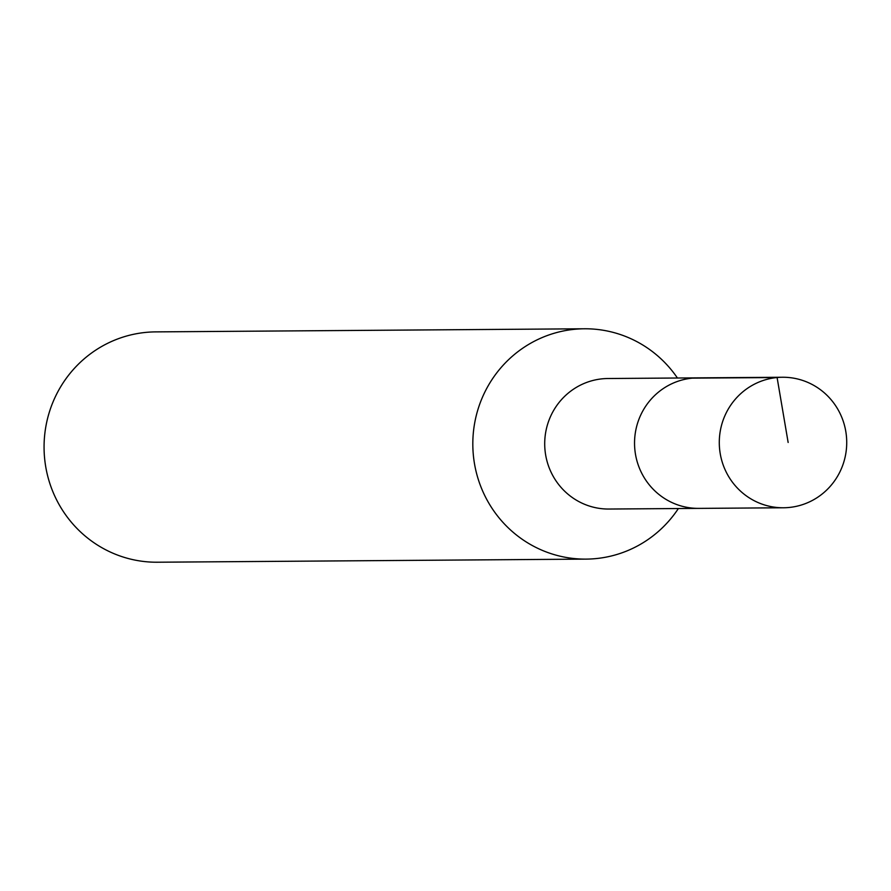 <?xml version="1.0" encoding="UTF-8"?>
<svg xmlns="http://www.w3.org/2000/svg" width="891" height="891" viewBox="0 0 891 891"><rect width="100%" height="100%" fill="white"/><g stroke="black" fill="none" stroke-linecap="round" stroke-linejoin="round"><path stroke-width="1.34" d="M846.45 436.479A65.266 63.718 -90.4 0 1 783.479 507.77A65.266 63.718 -90.4 0 1 719.56 448.541A65.266 63.718 -90.4 0 1 782.532 377.249A65.266 63.718 -90.4 0 1 846.45 436.479M634.815 449.164A65.266 63.718 89.6 0 0 698.733 508.382A65.266 63.718 -90.4 0 1 634.815 449.164A65.266 63.718 -90.4 0 1 697.787 377.862A65.266 63.718 89.6 0 0 634.815 449.164M782.532 377.249L607.94 378.519A65.266 63.718 89.6 0 0 544.98 449.81A65.266 63.718 89.6 0 0 608.887 509.039L783.479 507.77M678.374 508.538A115.173 112.444 -90.4 0 1 586.089 559.114A115.173 112.444 -90.4 0 1 473.299 454.599A115.173 112.444 -90.4 0 1 584.418 328.779A115.173 112.444 -90.4 0 1 677.427 378.007M584.418 328.779L155.669 331.886A115.173 112.444 89.6 0 0 44.55 457.707A115.173 112.444 89.6 0 0 157.339 562.221L586.089 559.114M788.145 442.471L777.097 377.528L692.34 378.14"/></g></svg>
